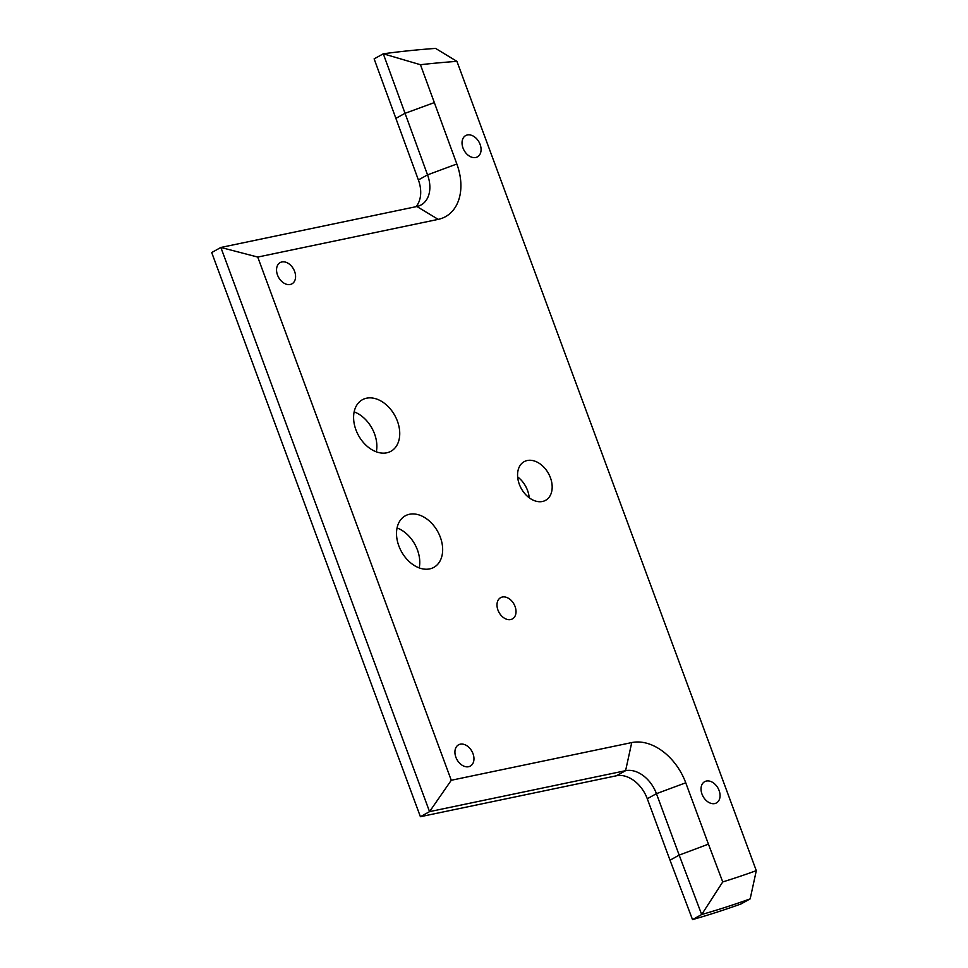 <?xml version="1.0" encoding="UTF-8"?>
<svg xmlns="http://www.w3.org/2000/svg" width="968" height="968" viewBox="0 0 968 968"><rect width="100%" height="100%" fill="white"/><g stroke="black" fill="none" stroke-linecap="round" stroke-linejoin="round"><path stroke-width="1.45" d="M409.488 514.262A29.463 20.727 61 0 0 405.289 515.811A29.463 20.727 61 0 0 400.038 548.808A29.463 20.727 61 0 0 429.683 568.894A29.463 20.727 61 0 0 433.882 567.345A29.463 20.727 61 0 0 439.133 534.348A29.463 20.727 61 0 0 409.488 514.262M467.387 134.963A12.148 8.543 61 0 0 465.656 135.593A12.148 8.543 61 0 0 463.49 149.205A12.148 8.543 61 0 0 475.724 157.494A12.148 8.543 61 0 0 477.454 156.852A12.148 8.543 61 0 0 479.62 143.24A12.148 8.543 61 0 0 467.387 134.963M706.386 781.043A12.148 8.543 61 0 0 704.656 781.684A12.148 8.543 61 0 0 702.49 795.297A12.148 8.543 61 0 0 714.711 803.573A12.148 8.543 61 0 0 716.441 802.932A12.148 8.543 61 0 0 718.607 789.319A12.148 8.543 61 0 0 706.386 781.043M502.344 597.026A12.148 8.543 61 0 0 500.613 597.667A12.148 8.543 61 0 0 498.447 611.28A12.148 8.543 61 0 0 510.68 619.556A12.148 8.543 61 0 0 512.411 618.915A12.148 8.543 61 0 0 514.577 605.315A12.148 8.543 61 0 0 502.344 597.026M460.272 744.186A12.148 8.543 61 0 0 458.554 744.828A12.148 8.543 61 0 0 456.376 758.44A12.148 8.543 61 0 0 468.609 766.716A12.148 8.543 61 0 0 470.339 766.087A12.148 8.543 61 0 0 472.505 752.475A12.148 8.543 61 0 0 460.272 744.186M281.894 261.953A12.148 8.543 61 0 0 280.163 262.594A12.148 8.543 61 0 0 277.998 276.207A12.148 8.543 61 0 0 290.231 284.483A12.148 8.543 61 0 0 291.961 283.842A12.148 8.543 61 0 0 294.127 270.241A12.148 8.543 61 0 0 281.894 261.953M527.294 460.514A22.095 15.536 61 0 0 524.148 461.675A22.095 15.536 61 0 0 520.215 486.432A22.095 15.536 61 0 0 542.443 501.484A22.095 15.536 61 0 0 545.589 500.323A22.095 15.536 61 0 0 549.534 475.578A22.095 15.536 61 0 0 527.294 460.514M386.776 452.806A29.463 20.727 -119 0 1 357.119 432.732A29.463 20.727 -119 0 1 362.383 399.736A29.463 20.727 -119 0 1 366.569 398.187A29.463 20.727 -119 0 1 396.214 418.261A29.463 20.727 -119 0 1 390.963 451.257A29.463 20.727 -119 0 1 386.776 452.806M456.932 61.371A1470.259 1034.175 61 0 0 420.451 64.723L456.836 163.991A51.558 36.264 -119 0 1 438.201 219.373L257.73 257.064L451.269 780.269L631.741 742.577A51.558 36.264 -119 0 1 685.743 782.797L708.431 844.132L679.173 855.119L656.437 793.663A29.463 20.727 61 0 0 625.594 770.685L429.55 811.632L220.861 247.457L416.893 206.511A29.463 20.727 61 0 0 421.08 204.962A29.463 20.727 61 0 0 427.541 174.869L383.292 53.797A1492.353 1049.711 -119 0 1 435.576 48.4L456.932 61.371L756.298 870.655A1470.259 1034.175 61 0 1 722.745 881.933L701.679 914.518L692.519 919.6A1492.353 1049.711 61 0 0 741.028 903.955L750.176 898.873A1492.353 1049.711 -119 0 1 701.679 914.518L679.173 855.119L670.013 860.201L692.519 919.6M420.451 64.723L383.292 53.797L374.132 58.879L418.382 179.939A29.463 20.727 -119 0 1 416.01 206.692M434.148 102.656L404.805 113.413L395.658 118.495M257.73 257.064L220.861 247.457L211.702 252.539L420.402 816.702L616.434 775.767A29.463 20.727 -119 0 1 647.29 798.745L670.013 860.201M451.269 780.269L429.55 811.632L420.402 816.702M708.431 844.132L722.745 881.933M517.65 476.934A22.095 15.536 -119 0 1 529.206 497.77M750.176 898.873L756.298 870.655M419.217 567.901A29.463 20.727 61 0 0 397.061 527.959M354.143 411.872A29.463 20.727 -119 0 1 376.31 451.814M456.836 163.991L427.541 174.869L418.382 179.939M631.741 742.577L625.594 770.685L616.434 775.767M685.743 782.797L656.437 793.663L647.29 798.745M438.201 219.373L416.893 206.511"/></g></svg>
